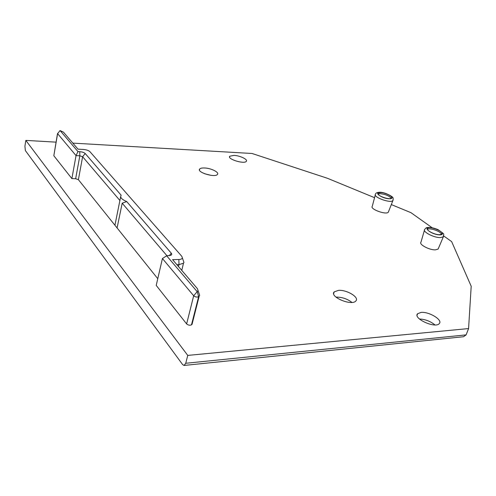 <?xml version="1.0" encoding="UTF-8"?>
<svg xmlns="http://www.w3.org/2000/svg" width="496" height="496" viewBox="0 0 496 496"><rect width="100%" height="100%" fill="white"/><g stroke="black" fill="none" stroke-linecap="round" stroke-linejoin="round"><path stroke-width="0.74" d="M443.684 235.941L451.645 241.608L471.2 286.26L468.577 328.569L187.755 355.409L25.829 140.399L56.054 142.147M72.831 143.115L252.036 153.481L327.41 178.269L374.554 197.681M432.078 227.689L410.979 212.679L391.313 204.581M157.765 278.684L117.087 227.931L122.19 203.193L126.709 201.568C121.607 199.373 119.759 197.265 121.167 195.238L85.207 153.518L82.615 156.73L79.837 155.794L76.043 155.608L71.883 178.603L75.652 178.727L79.837 155.794L79.763 151.677C82.293 151.906 84.109 152.514 85.207 153.518M120.652 196.757L114.929 225.24L117.087 227.931M114.929 225.24L78.393 179.67L75.652 178.727M71.883 178.603L53.828 155.744L57.524 133.517M192.349 321.464L192.039 324.353L191.487 324.855C189.801 325.531 188.182 325.215 186.626 323.913L156.215 285.398L162.428 258.528L193.682 295.771L186.626 323.913M204.501 167.977C211.054 168.138 219.592 172.391 217.415 174.456C214.954 177.94 196.311 172.186 199.702 169C200.452 168.225 202.052 167.884 204.501 167.977M338.508 290.358C346.76 289.639 359.575 297.34 355.88 300.923C351.881 306.342 329.084 296.757 334.205 291.877L338.508 290.358M234.013 155.384C240.039 155.601 248.217 159.563 246.283 161.367C244.168 164.412 226.802 158.98 229.778 156.215L234.013 155.384M421.085 312.412C429.009 311.476 443.046 319.988 439.295 323.584C435.438 328.842 412.635 318.395 417.607 313.726L421.085 312.412M388.566 211.55L388.3 212.22C386.074 215.159 369.526 208.983 372.291 206.268L375.28 194.94M424.44 230.237L420.974 242.153C418.618 244.379 429.406 250.176 435.42 249.854L438.117 249.073L438.433 248.335M25.829 140.399L24.918 146.239L25.37 150.567L182.64 364.597L184.053 365.453L185.746 363.277L466.11 334.881L468.577 328.569M187.755 355.409L185.746 363.277M184.053 365.453L463.549 336.728L466.11 334.881M166.991 255.793L122.19 203.193M119.976 200.601L82.615 156.73L78.393 179.67M183.173 260.22L183.942 262.434L183.495 263.209L178.988 264.616L176.886 264.678M198.803 292.739L199.69 295.337L198.605 296.751C196.906 297.364 195.269 297.036 193.682 295.771L198.078 290.613L197.464 288.715L172.577 259.644L178.858 259.495C180.879 259.408 182.057 258.9 182.392 257.97L181.852 256.376L89.919 151.658C88.598 150.468 86.428 149.73 83.396 149.457L78.015 149.172L63.451 132.153L60.072 130.547L77.959 151.584L79.763 151.677M77.959 151.584L76.043 155.608L57.604 133.635L60.066 130.56L57.604 133.635L53.828 155.744M126.709 201.568L171.449 253.375L171.752 254.38L170.971 255.297L166.662 255.8L197.11 291.567M166.662 255.8L162.428 258.528M211.172 175.361L204.588 173.743M351.9 302.417C347.367 298.89 342.184 297.123 336.344 297.11L335.978 297.135M434.955 324.93C430.404 321.241 425.239 319.269 419.455 319.021M380.581 192.578C385.299 192.597 393.192 196.54 391.468 198.053C389.744 200.446 375.695 195.269 378.101 193.142L380.581 192.578M378.008 194.029L380.227 193.669C385.473 194.296 389.131 195.827 391.201 198.264M439.599 234.689L441.868 234.062C444.484 231.613 429.505 225.68 427.54 228.365C425.494 230.094 434.57 234.881 439.599 234.689M441.607 234.273C440.956 231.44 429.66 227.509 427.378 229.313M178.517 266.581L178.988 264.616L178.858 259.495M197.296 291.605L198.605 296.751L191.487 324.855M171.306 253.202L169.254 255.731M380.37 192.429C387.457 192.597 396.484 198.958 389.261 198.772C382.001 198.605 373.066 192.15 380.37 192.429M393.167 199.832L392.894 200.576C390.532 203.62 372.515 196.968 375.484 194.165C375.782 192.938 377.258 192.305 379.911 192.262C385.634 192.169 394.252 197.594 392.838 197.867C393.26 197.941 393.278 198.846 392.894 200.576L388.3 212.22M438.117 249.073L443.35 236.809C443.176 233.052 446.338 235.625 437.949 229.592C429.803 226.405 426.089 227.614 426.107 227.924L424.688 229.375C422.158 231.669 433.932 237.863 440.442 237.596L443.35 236.809L443.678 235.978M439.853 234.868C447.256 234.819 436.877 227.509 429.617 227.565C422.108 227.497 432.407 234.937 439.853 234.868M199.15 296.279L192.039 324.353M183.495 263.209L181.765 270.376M182.392 257.97L183.942 262.434M198.078 290.613L199.69 295.337M199.702 169L199.454 170.035M334.205 291.877L333.659 293.589M229.778 156.215L229.567 157.04M417.607 313.726L417.086 315.152M378.101 193.142L377.921 193.707M427.316 228.991L427.54 228.365"/></g></svg>
